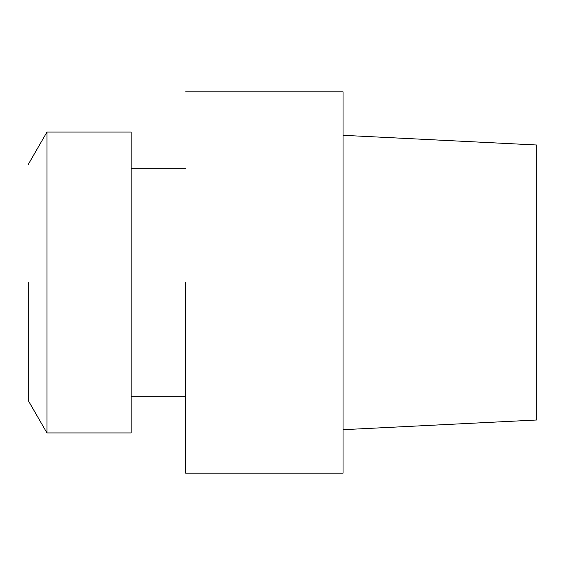 <?xml version="1.0" encoding="UTF-8"?>
<svg xmlns="http://www.w3.org/2000/svg" width="565" height="565" viewBox="0 0 565 565"><rect width="100%" height="100%" fill="white"/><g stroke="black" fill="none" stroke-linecap="round" stroke-linejoin="round"><path stroke-width="0.85" d="M185.645 282.5L185.645 473.188L343.033 473.188L343.033 282.5L343.033 473.188L185.645 473.188L185.645 282.5M343.033 91.812L343.033 282.5L343.033 91.812L185.645 91.812L343.033 91.812M536.75 419.993L536.75 145.007L343.033 135.303L536.75 145.007L536.75 419.993L343.033 429.697L536.75 419.993M28.25 282.5L28.25 400.543L46.952 432.931L131.158 432.931L131.158 282.5L131.158 432.931L46.952 432.931L46.952 282.5L46.952 432.931L28.25 400.543L28.25 282.5M131.158 132.069L131.158 282.5L131.158 132.069L46.952 132.069L46.952 282.5L46.952 132.069L131.158 132.069M131.158 396.764L185.645 396.764L131.158 396.764M131.158 168.236L185.645 168.236L131.158 168.236M28.25 164.457L46.952 132.069L28.25 164.457"/></g></svg>
